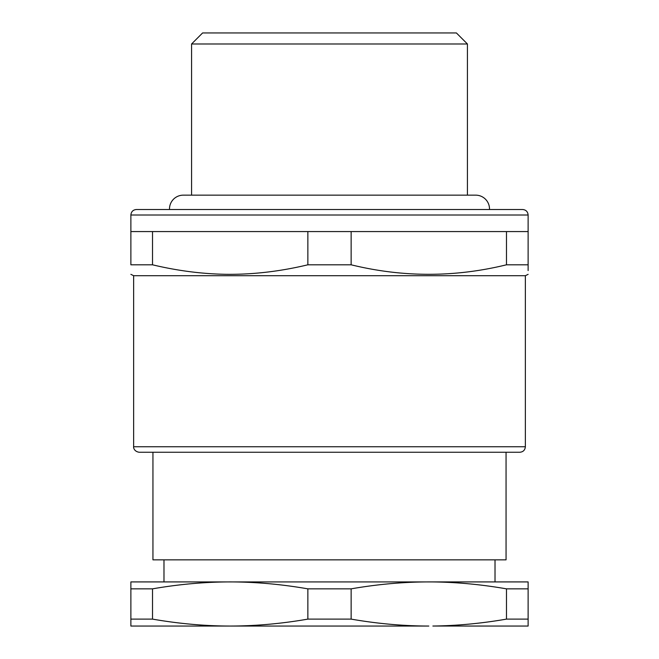 <?xml version="1.0" encoding="UTF-8"?>
<svg xmlns="http://www.w3.org/2000/svg" width="659" height="659" viewBox="0 0 659 659"><rect width="100%" height="100%" fill="white"/><g stroke="black" fill="none" stroke-linecap="round" stroke-linejoin="round"><path stroke-width="0.99" d="M152.517 264.803L152.517 231.573L130.877 231.573L130.877 264.803C130.877 277.472 130.877 277.472 130.877 264.803L152.517 264.803C177.378 270.75 201.918 273.922 226.128 274.317C253.007 274.605 280.248 271.426 307.86 264.803L351.14 264.803C402.921 277.472 454.702 277.472 506.483 264.803L528.123 264.803C528.123 277.472 528.123 277.472 528.123 264.803L528.123 270.561M130.877 274.342L133.637 275.709L525.363 275.709L528.123 274.342M528.123 264.803L528.123 231.573L506.483 231.573L506.483 264.803M351.14 264.803L351.14 231.573L307.86 231.573L307.86 264.803M351.14 231.573L506.483 231.573M152.517 231.573L307.86 231.573M191.571 195.155L191.571 43.988L467.429 43.988L467.429 195.155M191.571 43.988L202.601 32.95L456.399 32.95L467.429 43.988M136.397 209.504L522.603 209.504C525.956 209.826 527.793 211.671 528.123 215.015L130.877 215.015C131.207 211.671 133.044 209.826 136.397 209.504M158.465 209.504L240.51 209.504M329.5 452.255L519.844 452.255C523.197 451.934 525.034 450.089 525.363 446.744L133.637 446.744C133.398 446.769 133.579 451.407 139.156 452.255L329.5 452.255M150.194 452.255L139.156 452.255M506.483 588.849L528.123 588.849L528.123 581.913L428.811 581.913C403.407 581.955 377.516 584.261 351.14 588.849L307.86 588.849C281.484 584.261 255.593 581.955 230.189 581.913C204.784 581.955 178.894 584.261 152.517 588.849L130.877 588.849L130.877 581.913L432.872 581.93C456.951 582.202 481.49 584.508 506.483 588.849L506.483 619.114L528.123 619.114L528.123 626.05L432.872 626.034C456.951 625.753 481.49 623.455 506.483 619.114M230.189 626.05C255.593 626.009 281.484 623.702 307.86 619.114L351.14 619.114C377.516 623.702 403.407 626.009 428.811 626.05L130.877 626.05L130.877 619.114L152.517 619.114C178.894 623.702 204.784 626.009 230.189 626.05M351.14 588.849L351.14 619.114M152.517 588.849L152.517 619.114M307.86 588.849L307.86 619.114M130.877 588.849L130.877 619.114M528.123 588.849L528.123 619.114M152.946 452.255L152.946 559.845L506.054 559.845L506.054 452.255M489.489 209.504A13.79 13.79 0 0 0 475.707 195.155L183.293 195.155A13.79 13.79 0 0 0 169.511 209.504M528.123 231.573L528.123 215.015M130.877 231.573L130.877 215.015M525.363 275.709L525.363 446.744M133.637 275.709L133.637 446.744M495.016 581.913L495.016 559.845M163.984 581.913L163.984 559.845"/></g></svg>
